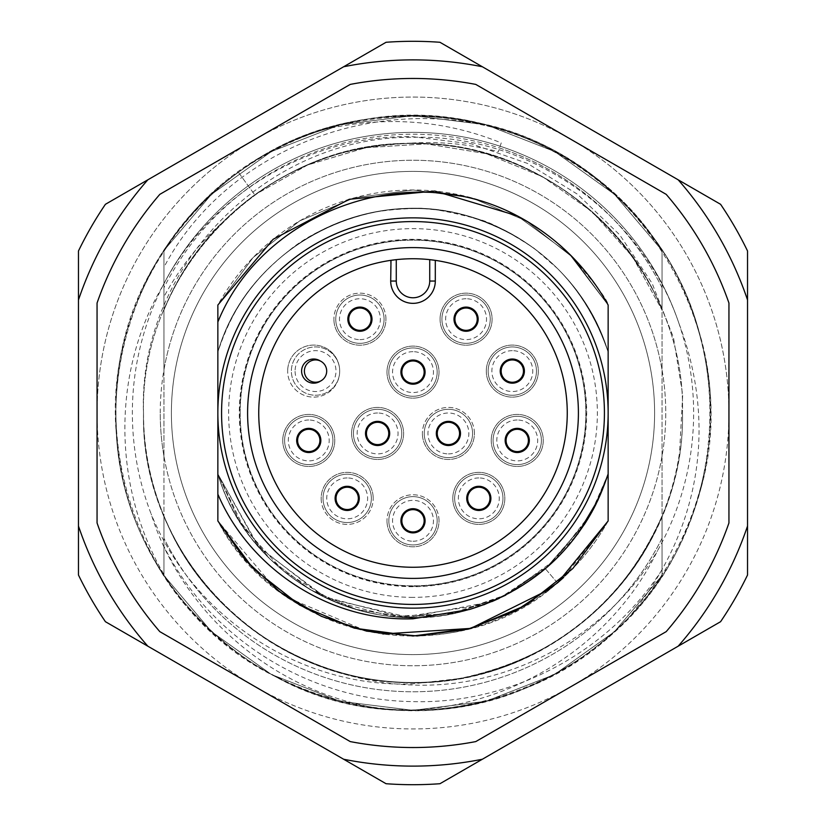 <?xml version="1.0" encoding="UTF-8"?>
<svg xmlns="http://www.w3.org/2000/svg" width="826" height="826" viewBox="0 0 826 826"><rect width="100%" height="100%" fill="white"/><g stroke="black" fill="none" stroke-linecap="round" stroke-linejoin="round"><path stroke-width="0.62" stroke-dasharray="4.13 3.1" d="M678.972 323.482A280.634 280.634 0 0 0 413 132.366A280.634 280.634 0 0 0 151.168 513.999C181.875 612.531 272.694 691.692 379.072 708.419C476.086 717.247 558.995 687.315 627.791 618.633C694.232 540.276 720.747 434.022 678.972 323.482C641.523 212.581 529.652 134.173 413 137.302C267.397 135.598 137.353 267.263 143.517 413.805A269.483 269.483 0 0 0 413 682.482A269.483 269.483 0 0 1 330.493 669.535C220.914 635.989 141.876 526.998 143.517 413C140.399 549.755 256.483 674.749 393.083 681.729C529.239 694.965 662.462 588.442 679.54 452.72A269.483 269.483 0 0 1 413 682.482A269.483 269.483 0 0 0 457.594 678.765L413 683.825C303.782 688.667 193.78 619.201 151.168 513.999M162.743 286.002A280.634 280.634 0 0 1 413 132.366A280.634 280.634 0 0 1 657.496 550.756C611.178 646.211 509.941 708.811 403.904 710.226C306.838 705.053 229.122 663.464 170.755 585.458C111.944 495.259 110.137 374.674 162.743 286.002C210.011 193.79 311.113 134.194 413 136.724L471.708 143.92L527.38 163.383L577.446 194.203L619.686 234.832L652.148 283.401L673.489 337.597L682.71 394.921L679.54 452.72M330.493 669.535C357.162 679.003 384.668 684.165 413 685.022C510.747 688.739 607.595 635.411 657.496 550.756M343.637 66.761A353.115 353.115 0 0 1 482.363 66.761L439.948 42.281A371.7 371.7 0 0 0 386.052 42.281L105.418 204.301A371.7 371.7 0 0 0 78.47 250.98L78.47 299.952A353.115 353.115 0 0 1 147.833 179.81M147.833 646.19A353.115 353.115 0 0 1 78.47 526.048L78.47 575.02A371.7 371.7 0 0 0 105.418 621.699L386.052 783.719A371.7 371.7 0 0 0 439.948 783.719L720.582 621.699A371.7 371.7 0 0 0 747.53 575.02L747.53 250.98A371.7 371.7 0 0 0 720.582 204.301L482.363 66.761M482.363 759.239A353.115 353.115 0 0 1 343.637 759.239M747.53 526.048A353.115 353.115 0 0 1 678.167 646.19M678.167 179.81A353.115 353.115 0 0 1 747.53 299.952M78.47 299.952L78.47 526.048M143.517 413C139.8 268.935 269.028 139.883 412.886 143.517C556.92 139.893 686.065 268.574 682.482 413C686.169 268.997 557.003 139.831 413 143.507C268.997 139.831 139.831 268.997 143.517 413M143.517 413.805C140.327 558.097 269.741 686.241 413.289 682.482C557.24 685.766 685.931 557.509 682.482 413C684.981 540.865 584.106 660.077 457.594 678.765M627.791 618.633C732.177 514.237 737.794 331.484 639.974 220.872C547.049 106.12 365.866 81.464 245.663 167.203C121.835 247.614 78.367 425.214 151.044 553.73C218.085 685.301 390.171 747.096 525.584 688.223C663.412 635.308 742.853 470.624 698.486 329.811C660.273 187.182 504.8 90.953 360.105 120.389C214.275 143.497 102.331 288.057 116.456 435.013C124.179 582.475 256.256 708.914 403.904 710.226M379.072 708.419C517.561 727.004 659.737 633.573 697.629 499.069C750.514 340.601 641.864 154.586 477.872 122.806C357.957 94.247 224.383 150.218 160.636 255.719C68.279 394.921 124.695 602.825 274.738 676.257C420.362 758.113 623.547 686.54 685.725 531.5C736.41 419.133 706.674 277.391 615.102 194.874C495.837 77.902 281.026 94.03 180.584 227.511C98.315 327.333 94.092 481.269 170.755 585.458M654.605 413A241.605 241.605 0 0 0 413 171.395A241.605 241.605 0 0 0 171.395 413A241.605 241.605 0 0 0 411.678 654.605A241.605 241.605 0 0 0 654.605 413A241.605 241.605 0 0 1 413 654.605A241.605 241.605 0 0 1 171.395 413A241.605 241.605 0 0 1 413 171.395A241.605 241.605 0 0 1 654.605 413A241.605 241.605 0 0 0 414.322 171.395A241.605 241.605 0 0 0 171.395 413A241.605 241.605 0 0 1 413 171.395A241.605 241.605 0 0 1 654.605 413A241.605 241.605 0 0 1 413 654.605A241.605 241.605 0 0 1 171.395 413A241.605 241.605 0 0 0 413 654.605A241.605 241.605 0 0 0 654.605 413M728.945 413A315.945 315.945 0 0 0 413 97.055A315.945 315.945 0 0 0 97.055 413A315.945 315.945 0 0 1 570.972 139.387A315.945 315.945 0 0 1 413 728.945A315.945 315.945 0 0 1 97.055 413L97.055 303.049A334.53 334.53 0 0 1 159.81 194.358L350.245 84.407A334.53 334.53 0 0 1 475.755 84.407L666.19 194.358A334.53 334.53 0 0 1 728.945 303.049L728.945 413A315.945 315.945 0 0 1 255.028 686.612A315.945 315.945 0 0 1 97.055 413L97.055 522.951A334.53 334.53 0 0 0 159.81 631.642L350.245 741.593A334.53 334.53 0 0 0 475.755 741.593L666.19 631.642A334.53 334.53 0 0 0 728.945 522.951L728.945 413M517.169 215.803C542.827 230.836 560.152 243.494 569.155 253.799C594.813 283.019 607.812 300.096 608.143 305.031L569.145 253.768L517.128 215.782L569.145 253.768L608.143 305.031L608.143 352.062L608.143 305.031L608.143 352.062L608.143 305.031L569.145 253.768L517.128 215.782L569.145 253.768L608.143 305.031L608.143 352.062L608.143 305.031L572.841 257.475L526.265 220.883L471.708 197.848L413 189.98L354.292 197.848L299.735 220.883L253.159 257.475L217.857 305.031L217.857 413A195.142 195.142 0 0 1 413 217.857A195.142 195.142 0 0 1 608.143 413A195.142 195.142 0 0 1 413 608.143A195.142 195.142 0 0 0 608.143 413A195.142 195.142 0 0 1 413 608.143A195.142 195.142 0 0 1 217.857 413A195.142 195.142 0 0 0 413 608.143A195.142 195.142 0 0 1 217.857 413L217.857 520.969A223.02 223.02 0 0 0 608.143 520.969L608.143 473.938L608.143 520.969L608.143 473.938L608.143 520.969L608.143 473.938L608.143 520.969L563.662 577.436M163.961 456.189A252.756 252.756 0 0 1 163.961 369.811L163.961 287.716A278.775 278.775 0 0 1 662.039 287.716L662.039 369.811A252.756 252.756 0 0 1 662.039 456.189L662.039 369.811A252.756 252.756 0 0 0 163.961 369.811L163.961 456.189A252.756 252.756 0 0 0 662.039 456.189L662.039 538.284A278.775 278.775 0 0 1 163.961 538.284L163.961 546.461C209.505 637.796 308.604 700.593 413 701.604C510.375 704.341 608.112 653.294 662.039 569.806L662.039 575.485A297.36 297.36 0 0 1 163.961 575.485L163.961 456.189M662.039 569.806L662.039 538.284L662.039 575.485L614.492 631.683L554.607 674.481L486.039 701.253L413 710.36L339.961 701.253L271.393 674.481L211.508 631.683L163.961 575.485L211.508 631.683L271.393 674.481L339.961 701.253L413 710.36L486.039 701.253L554.607 674.481L614.492 631.683L662.039 575.485L614.492 631.683L554.607 674.481L486.039 701.253L413 710.36L339.961 701.253L271.393 674.481L211.508 631.683L163.961 575.485L211.508 631.683L271.393 674.481L339.961 701.253L413 710.36L486.039 701.253L554.607 674.481L614.492 631.683L662.039 575.485L614.492 631.683L554.607 674.481L486.039 701.253L413 710.36L339.961 701.253L271.393 674.481L211.508 631.683L163.961 575.485L211.714 631.88L271.496 674.532L340.116 701.284L413.186 710.36L486.039 701.253L554.514 674.532L614.461 631.714L662.039 575.485L614.286 631.88L554.504 674.532L485.884 701.284L412.814 710.36L339.961 701.253L271.486 674.522L211.539 631.714L163.961 575.485L163.961 515.961L163.961 546.461M604.425 413A191.425 191.425 0 0 0 413 221.575A191.425 191.425 0 0 0 221.575 413A191.425 191.425 0 0 0 413 604.425A191.425 191.425 0 0 0 604.425 413M435.178 260.345L435.302 281.046A22.302 22.302 0 0 1 413 303.349A22.302 22.302 0 0 1 390.698 281.046L390.698 260.366A154.256 154.256 0 0 0 258.744 413A154.256 154.256 0 0 0 413 567.255A154.256 154.256 0 0 0 567.255 413A154.256 154.256 0 0 0 435.302 260.366M429.726 259.653A154.256 154.256 0 0 0 396.274 259.653M391.008 260.324L391.679 260.221M371.999 319.177A12.08 12.08 0 0 0 359.919 307.096A12.08 12.08 0 0 0 347.839 319.177A12.08 12.08 0 0 0 359.919 331.257A12.08 12.08 0 0 0 371.999 319.177M425.08 520.793A12.08 12.08 0 0 0 413 508.713A12.08 12.08 0 0 0 400.92 520.793A12.08 12.08 0 0 0 413 532.873A12.08 12.08 0 0 0 425.08 520.793M460.485 433.444A12.08 12.08 0 0 0 448.404 421.363A12.08 12.08 0 0 0 436.324 433.444A12.08 12.08 0 0 0 448.404 445.524A12.08 12.08 0 0 0 460.485 433.444M320.839 440.444A12.08 12.08 0 0 0 308.759 428.364A12.08 12.08 0 0 0 296.679 440.444A12.08 12.08 0 0 0 308.759 452.524A12.08 12.08 0 0 0 320.839 440.444M524.396 371.101A12.08 12.08 0 0 0 512.316 359.021A12.08 12.08 0 0 0 500.236 371.101A12.08 12.08 0 0 0 512.316 383.181A12.08 12.08 0 0 0 524.396 371.101M320.343 361.014A11.151 11.151 0 0 1 315.718 382.231A11.151 11.151 0 0 1 304.391 371.266A11.151 11.151 0 0 1 320.343 361.014A12.08 12.08 0 0 0 301.604 371.101A12.08 12.08 0 0 0 320.498 381.075M389.676 433.444A12.08 12.08 0 0 0 377.596 421.363A12.08 12.08 0 0 0 365.515 433.444A12.08 12.08 0 0 0 377.596 445.524A12.08 12.08 0 0 0 389.676 433.444M490.892 498.377A12.08 12.08 0 0 0 478.812 486.297A12.08 12.08 0 0 0 466.731 498.377A12.08 12.08 0 0 0 478.812 510.458A12.08 12.08 0 0 0 490.892 498.377M425.08 372.113A12.08 12.08 0 0 0 413 360.033A12.08 12.08 0 0 0 400.92 372.113A12.08 12.08 0 0 0 413 384.193A12.08 12.08 0 0 0 425.08 372.113M478.161 319.177A12.08 12.08 0 0 0 466.081 307.096A12.08 12.08 0 0 0 454.001 319.177A12.08 12.08 0 0 0 466.081 331.257A12.08 12.08 0 0 0 478.161 319.177M529.321 440.444A12.08 12.08 0 0 0 517.241 428.364A12.08 12.08 0 0 0 505.161 440.444A12.08 12.08 0 0 0 517.241 452.524A12.08 12.08 0 0 0 529.321 440.444M359.269 498.377A12.08 12.08 0 0 0 347.188 486.297A12.08 12.08 0 0 0 335.108 498.377A12.08 12.08 0 0 0 347.188 510.458A12.08 12.08 0 0 0 359.269 498.377M297.608 440.444A11.151 11.151 0 0 1 308.759 429.293A11.151 11.151 0 0 1 319.91 440.444A11.151 11.151 0 0 1 308.759 451.595A11.151 11.151 0 0 1 297.608 440.444M501.165 371.101A11.151 11.151 0 0 1 512.316 359.95A11.151 11.151 0 0 1 523.467 371.101A11.151 11.151 0 0 1 512.316 382.252A11.151 11.151 0 0 1 501.165 371.101M366.445 433.444A11.151 11.151 0 0 1 377.596 422.292A11.151 11.151 0 0 1 388.747 433.444A11.151 11.151 0 0 1 377.596 444.595A11.151 11.151 0 0 1 366.445 433.444M467.661 498.377A11.151 11.151 0 0 1 478.812 487.226A11.151 11.151 0 0 1 489.963 498.377A11.151 11.151 0 0 1 478.812 509.528A11.151 11.151 0 0 1 467.661 498.377M401.849 372.113A11.151 11.151 0 0 1 413 360.962A11.151 11.151 0 0 1 424.151 372.113A11.151 11.151 0 0 1 413 383.264A11.151 11.151 0 0 1 401.849 372.113M454.93 319.177A11.151 11.151 0 0 1 466.081 308.026A11.151 11.151 0 0 1 477.232 319.177A11.151 11.151 0 0 1 466.081 330.328A11.151 11.151 0 0 1 454.93 319.177M506.09 440.444A11.151 11.151 0 0 1 517.241 429.293A11.151 11.151 0 0 1 528.392 440.444A11.151 11.151 0 0 1 517.241 451.595A11.151 11.151 0 0 1 506.09 440.444M336.037 498.377A11.151 11.151 0 0 1 347.188 487.226A11.151 11.151 0 0 1 358.339 498.377A11.151 11.151 0 0 1 347.188 509.528A11.151 11.151 0 0 1 336.037 498.377M371.07 319.177A11.151 11.151 0 0 1 359.919 330.328A11.151 11.151 0 0 1 348.768 319.177A11.151 11.151 0 0 1 359.919 308.026A11.151 11.151 0 0 1 371.07 319.177M459.555 433.444A11.151 11.151 0 0 1 448.404 444.595A11.151 11.151 0 0 1 437.253 433.444A11.151 11.151 0 0 1 448.404 422.292A11.151 11.151 0 0 1 459.555 433.444M424.151 520.793A11.151 11.151 0 0 1 413 531.944A11.151 11.151 0 0 1 401.849 520.793A11.151 11.151 0 0 1 413 509.642A11.151 11.151 0 0 1 424.151 520.793M501.227 142.908L498.346 151.736L501.227 142.908C443.923 119.636 383.884 115.392 321.108 130.198C255.017 152.387 202.628 192.489 163.961 250.515L163.961 310.039L163.961 250.515C184.012 219.912 208.833 193.831 238.404 172.293C208.833 193.831 184.012 219.912 163.961 250.515L163.961 310.039C183.609 263.267 213.882 224.868 254.769 194.864L307.623 164.983L365.825 147.699L426.412 143.858L486.328 153.708L542.517 176.702L592.139 211.693L632.654 256.907L662.039 310.039L662.039 250.515L662.039 310.039L662.039 250.515L614.492 194.316L554.607 151.519L486.039 124.747L413 115.64L339.961 124.747L271.393 151.519L211.508 194.316L163.961 250.515L211.508 194.316L271.393 151.519L339.961 124.747L413 115.64L486.039 124.747L554.607 151.519L614.492 194.316L662.039 250.515L662.039 310.039L662.039 250.515L614.472 194.337L554.618 151.519L486.039 124.788L413 115.64L339.961 124.747L271.403 151.53L211.497 194.306L163.961 250.515L163.961 310.039L163.961 250.515L211.508 194.316L271.393 151.519L339.961 124.747L413 115.64L486.039 124.747L554.607 151.519L614.492 194.316L662.039 250.515A297.36 297.36 0 0 0 321.108 130.198M499.565 148.009A278.775 278.775 0 0 1 662.039 287.716L662.039 538.284A278.775 278.775 0 0 1 163.961 538.284L163.961 296.802C179.066 268.729 198.426 244.083 222.039 222.855C242.214 202.597 265.032 185.964 290.494 172.964C322.099 155.969 359.919 146.202 403.955 143.672C435.901 140.833 467.361 143.517 498.346 151.736M561.68 155.474A297.36 297.36 0 0 1 662.039 250.515L614.492 194.316L554.607 151.519L486.039 124.747L413 115.64L339.961 124.747L271.393 151.519L211.508 194.316L163.961 250.515L163.961 310.039C201.885 215.4 297.536 147.906 399.392 143.858C510.489 136.724 620.915 206.583 662.039 310.039L662.039 250.515C576.042 110.436 368.747 72.161 238.404 172.293C368.747 72.161 576.042 110.436 662.039 250.515L662.039 310.039C617.445 196.671 489.364 125.315 369.49 147.049C278.909 161.122 198.292 225.044 163.961 310.039L163.961 267.242C235.255 131.334 424.801 75.527 561.68 155.474C602.577 179.263 636.03 210.95 662.039 250.515L662.039 310.039C622.515 211.012 519.616 142.206 413 143.517C306.405 142.217 203.454 210.991 163.961 310.039C183.609 263.257 213.872 224.868 254.769 194.864L307.623 164.973L365.825 147.678L426.423 143.879L486.338 153.688L542.517 176.712L592.149 211.683L632.654 256.917L662.039 310.039C622.515 211.043 519.626 142.165 413 143.528C306.394 142.175 203.454 211.022 163.961 310.039L163.961 250.515L163.961 310.039C202.411 213.955 300.488 145.965 403.955 143.672M163.961 287.716L163.961 267.242M662.039 515.961C624.012 601.359 559.532 654.925 468.61 676.68C345.66 705.043 209.959 633.439 163.961 515.961L163.961 575.485L163.961 515.961C200.078 605.726 287.975 671.528 384.266 680.944C499.998 695.172 619.159 624.394 662.039 515.961L662.039 575.485L662.039 515.961C622.536 614.967 519.616 683.835 413 682.472C306.384 683.835 203.475 614.967 163.961 515.961C203.454 614.998 306.405 683.804 413 682.482C519.626 683.814 622.505 614.967 662.039 515.961L662.039 575.485L662.039 515.961C624.115 610.6 528.454 678.094 426.588 682.142C315.501 689.276 205.075 619.417 163.961 515.961C209.195 631.198 340.715 702.689 462.023 677.991C556.063 657.754 622.732 603.744 662.039 515.961L662.039 575.485L662.039 515.961C622.536 614.978 519.616 683.825 413 682.472C306.394 683.825 203.454 614.988 163.961 515.961C203.485 614.988 306.394 683.783 413 682.482C519.616 683.783 622.515 614.978 662.039 515.961M163.961 296.802L163.961 310.039C206.541 202.463 324.174 131.819 439.143 144.787C536.404 153.326 625.612 219.448 662.039 310.039C622.546 211.002 519.595 142.196 413 143.517C306.374 142.186 203.485 211.033 163.961 310.039C177.642 277.195 197.001 248.13 222.039 222.855M217.857 413A195.142 195.142 0 0 1 413 217.857A195.142 195.142 0 0 1 608.143 413A195.142 195.142 0 0 0 413 217.857A195.142 195.142 0 0 0 217.857 413M217.857 486.927L217.857 473.938L217.878 494.247L217.857 473.938L257.712 545.945L322.749 596.351L402.324 617.094L483.695 604.808M505.749 595.154L545.129 568.866L577.508 534.319M598.158 499.627L608.143 473.938L608.143 520.969L572.852 568.495L526.245 605.097L471.718 628.173L412.99 635.979L354.282 628.194L299.745 605.086L253.117 568.546L217.857 520.969L217.857 473.938L243.567 527.36L283.504 571.096L334.313 601.638L391.7 616.268L450.934 613.821L506.937 594.544L555.051 559.914L591.271 513.039M274.893 588.112L217.857 520.969L217.857 473.938L217.857 520.969L253.159 568.525L299.735 605.117L354.292 628.152L413 636.02L471.708 628.152L526.265 605.117L572.841 568.525L608.143 520.969L608.143 352.062C584.994 274.552 511.852 215.576 431.193 209.381C338.133 199.376 244.145 262.234 217.857 352.062C241.595 272.322 318.32 212.489 401.446 208.895C492.451 202.194 582.413 264.516 608.143 352.062C585.84 277.743 517.737 220.129 440.743 210.454C344.917 195.411 244.95 258.93 217.857 352.062C242.596 268.44 325.795 207.254 413 208.565C500.205 207.254 583.404 268.44 608.143 352.062C583.404 268.44 500.205 207.243 413 208.565C325.795 207.254 242.596 268.44 217.857 352.062C242.596 268.44 325.795 207.254 413 208.565C500.205 207.254 583.404 268.44 608.143 352.062C583.445 268.44 500.205 207.233 413 208.586C325.805 207.233 242.648 268.45 217.857 352.062C233.428 305.197 255.699 276.689 291.898 248.306C306.312 237.031 325.444 227.181 349.274 218.766C365.949 212.685 387.188 209.288 413 208.575C423.593 206.975 444.832 210.372 476.726 218.766C488.486 221.172 507.618 231.022 534.112 248.306L558.593 269.493C571.014 283.101 577.952 291.361 579.408 294.273C592.531 312.837 602.113 332.104 608.143 352.062C583.59 281.356 535.372 235.637 463.469 214.894C362.046 186.604 246.922 250.846 217.857 352.062L217.857 305.031L217.857 352.062L217.857 305.031L217.857 352.062L217.857 305.031L253.159 257.475L299.735 220.883L354.292 197.848L413 189.98L471.708 197.848L526.265 220.883L572.841 257.475L608.143 305.031L608.143 352.062C584.447 283.359 537.943 238.094 468.61 216.278C366.145 184.683 247.356 248.946 217.857 352.062L217.857 305.031L253.159 257.475L299.735 220.883L354.292 197.848L413 189.98L471.708 197.848L526.265 220.883L572.841 257.475L608.143 305.031L608.143 352.062C585.283 285.342 540.483 240.583 473.732 217.796C370.306 182.814 247.8 247.036 217.857 352.062L217.857 305.031L253.159 257.475L299.735 220.883L354.292 197.848L413 189.98L471.708 197.848L526.265 220.883L572.841 257.475L608.143 305.031L608.143 352.062C583.445 268.429 500.205 207.233 413 208.586C325.805 207.223 242.637 268.44 217.857 352.062L217.857 338.123M595.928 504.221L608.143 473.938L608.143 520.969C594.968 544.664 578.076 565.314 557.447 582.919L549.693 589.217M608.143 520.969L572.841 568.525L526.265 605.117L471.708 628.152L413 636.02L354.292 628.152L299.735 605.117L253.159 568.525L217.857 520.969L217.857 473.938L217.857 520.969L253.159 568.525L299.735 605.117L354.292 628.152L413 636.02L471.708 628.152L526.265 605.117L572.841 568.525L608.143 520.969L572.841 568.525L526.265 605.117L471.708 628.152L413 636.02L354.292 628.152L299.735 605.117L253.159 568.525L217.857 520.969L217.857 473.938L238.662 519.709L269.957 559.057L309.936 589.558L356.151 609.371L405.803 617.28L455.89 612.882L503.385 596.372L545.408 568.763L557.447 582.919C456.912 674.336 279.632 641.998 217.857 520.969L217.878 494.237M469.612 609.443C366.992 641.833 247.377 577.395 217.857 473.938L259.137 547.597L326.704 598.272L408.922 617.301L491.873 601.596M499.296 598.303L549.032 565.49L587.286 519.853M594.008 507.969L608.143 473.938L590.714 513.989M593.739 508.465L608.143 473.938C583.404 557.571 500.205 618.757 413 617.435C325.795 618.746 242.596 557.56 217.857 473.938C242.617 557.56 325.816 618.643 413 617.445C500.205 618.674 583.332 557.55 608.143 473.938C583.445 557.571 500.205 618.808 413 617.414C325.805 618.808 242.607 557.56 217.857 473.938L238.642 519.719L269.968 559.057L309.936 589.558L356.151 609.371L405.803 617.301L455.89 612.882L503.385 596.372L545.408 568.763L584.199 524.727M557.447 582.919L545.408 568.763L585.479 522.744M217.857 503.953L217.857 473.938C242.596 557.56 325.795 618.746 413 617.435C500.205 618.746 583.404 557.56 608.143 473.938C583.404 557.571 500.205 618.746 413 617.435C325.795 618.757 242.596 557.571 217.857 473.938C241.894 554.824 320.509 615.081 404.874 617.27C494.784 622.319 582.712 560.317 608.143 473.938C586.15 547.122 519.791 604.219 444.14 615.05C347.385 631.962 245.239 568.257 217.857 473.938C242.72 558.066 326.776 619.407 414.476 617.425C501.175 618.085 583.528 557.065 608.143 473.938M608.143 305.031L572.841 257.475L526.265 220.883L471.708 197.848L413 189.98L354.292 197.848L299.735 220.883L253.159 257.475L217.857 305.031A223.02 223.02 0 0 1 608.143 305.031L569.145 253.768L517.128 215.782L569.145 253.768L608.143 305.031M217.857 483.788L217.857 494.206M217.857 322.006L217.857 352.062M382.861 633.976L366.63 631.147L382.861 633.976L366.63 631.147L288.419 597.972M608.143 352.062L608.143 316.554M359.919 295.016A24.16 24.16 0 0 1 384.08 319.177A24.16 24.16 0 0 1 359.919 343.337A24.16 24.16 0 0 1 335.759 319.177A24.16 24.16 0 0 1 359.919 295.016A24.16 24.16 0 0 0 335.759 319.177A24.16 24.16 0 0 0 359.919 343.337A24.16 24.16 0 0 0 384.08 319.177A24.16 24.16 0 0 0 359.919 295.016A24.16 24.16 0 0 0 335.759 319.177A24.16 24.16 0 0 0 359.919 343.337A24.16 24.16 0 0 0 384.08 319.177A24.16 24.16 0 0 0 359.919 295.016M315.542 346.92A24.16 24.16 0 0 1 339.703 371.08A24.16 24.16 0 0 1 315.542 395.241A24.16 24.16 0 0 1 291.382 371.08A24.16 24.16 0 0 1 315.542 346.92A24.16 24.16 0 0 1 339.703 371.08A24.16 24.16 0 0 1 315.542 395.241A24.16 24.16 0 0 1 291.382 371.08A24.16 24.16 0 0 1 315.542 346.92M413 496.632A24.16 24.16 0 0 1 437.16 520.793A24.16 24.16 0 0 1 413 544.953A24.16 24.16 0 0 1 388.839 520.793A24.16 24.16 0 0 1 413 496.632A24.16 24.16 0 0 1 437.16 520.793A24.16 24.16 0 0 1 413 544.953A24.16 24.16 0 0 1 388.839 520.793A24.16 24.16 0 0 1 413 496.632A24.16 24.16 0 0 0 388.839 520.793A24.16 24.16 0 0 0 413 544.953A24.16 24.16 0 0 0 437.16 520.793A24.16 24.16 0 0 0 413 496.632M478.812 474.217A24.16 24.16 0 0 1 502.972 498.377A24.16 24.16 0 0 1 478.812 522.538A24.16 24.16 0 0 1 454.651 498.377A24.16 24.16 0 0 1 478.812 474.217A24.16 24.16 0 0 1 502.972 498.377A24.16 24.16 0 0 1 478.812 522.538A24.16 24.16 0 0 1 454.651 498.377A24.16 24.16 0 0 1 478.812 474.217A24.16 24.16 0 0 0 454.651 498.377A24.16 24.16 0 0 0 478.812 522.538A24.16 24.16 0 0 0 502.972 498.377A24.16 24.16 0 0 0 478.812 474.217M448.404 409.283A24.16 24.16 0 0 1 472.565 433.444A24.16 24.16 0 0 1 448.404 457.604A24.16 24.16 0 0 1 424.244 433.444A24.16 24.16 0 0 1 448.404 409.283A24.16 24.16 0 0 1 472.565 433.444A24.16 24.16 0 0 1 448.404 457.604A24.16 24.16 0 0 1 424.244 433.444A24.16 24.16 0 0 1 448.404 409.283A24.16 24.16 0 0 0 424.244 433.444A24.16 24.16 0 0 0 448.404 457.604A24.16 24.16 0 0 0 472.565 433.444A24.16 24.16 0 0 0 448.404 409.283M466.081 295.016A24.16 24.16 0 0 1 490.241 319.177A24.16 24.16 0 0 1 466.081 343.337A24.16 24.16 0 0 1 441.92 319.177A24.16 24.16 0 0 1 466.081 295.016A24.16 24.16 0 0 1 490.241 319.177A24.16 24.16 0 0 1 466.081 343.337A24.16 24.16 0 0 1 441.92 319.177A24.16 24.16 0 0 1 466.081 295.016A24.16 24.16 0 0 0 441.92 319.177A24.16 24.16 0 0 0 466.081 343.337A24.16 24.16 0 0 0 490.241 319.177A24.16 24.16 0 0 0 466.081 295.016M413 347.952A24.16 24.16 0 0 1 437.16 372.113A24.16 24.16 0 0 1 413 396.274A24.16 24.16 0 0 1 388.839 372.113A24.16 24.16 0 0 1 413 347.952A24.16 24.16 0 0 1 437.16 372.113A24.16 24.16 0 0 1 413 396.274A24.16 24.16 0 0 1 388.839 372.113A24.16 24.16 0 0 1 413 347.952A24.16 24.16 0 0 0 388.839 372.113A24.16 24.16 0 0 0 413 396.274A24.16 24.16 0 0 0 437.16 372.113A24.16 24.16 0 0 0 413 347.952M517.241 416.283A24.16 24.16 0 0 1 541.402 440.444A24.16 24.16 0 0 1 517.241 464.604A24.16 24.16 0 0 1 493.081 440.444A24.16 24.16 0 0 1 517.241 416.283A24.16 24.16 0 0 1 541.402 440.444A24.16 24.16 0 0 1 517.241 464.604A24.16 24.16 0 0 1 493.081 440.444A24.16 24.16 0 0 1 517.241 416.283A24.16 24.16 0 0 0 493.081 440.444A24.16 24.16 0 0 0 517.241 464.604A24.16 24.16 0 0 0 541.402 440.444A24.16 24.16 0 0 0 517.241 416.283M347.188 474.217A24.16 24.16 0 0 1 371.349 498.377A24.16 24.16 0 0 1 347.188 522.538A24.16 24.16 0 0 1 323.028 498.377A24.16 24.16 0 0 1 347.188 474.217A24.16 24.16 0 0 1 371.349 498.377A24.16 24.16 0 0 1 347.188 522.538A24.16 24.16 0 0 1 323.028 498.377A24.16 24.16 0 0 1 347.188 474.217A24.16 24.16 0 0 0 323.028 498.377A24.16 24.16 0 0 0 347.188 522.538A24.16 24.16 0 0 0 371.349 498.377A24.16 24.16 0 0 0 347.188 474.217M377.596 409.283A24.16 24.16 0 0 1 401.756 433.444A24.16 24.16 0 0 1 377.596 457.604A24.16 24.16 0 0 1 353.435 433.444A24.16 24.16 0 0 1 377.596 409.283A24.16 24.16 0 0 1 401.756 433.444A24.16 24.16 0 0 1 377.596 457.604A24.16 24.16 0 0 1 353.435 433.444A24.16 24.16 0 0 1 377.596 409.283A24.16 24.16 0 0 0 353.435 433.444A24.16 24.16 0 0 0 377.596 457.604A24.16 24.16 0 0 0 401.756 433.444A24.16 24.16 0 0 0 377.596 409.283M308.759 416.283A24.16 24.16 0 0 1 332.919 440.444A24.16 24.16 0 0 1 308.759 464.604A24.16 24.16 0 0 1 284.598 440.444A24.16 24.16 0 0 1 308.759 416.283A24.16 24.16 0 0 1 332.919 440.444A24.16 24.16 0 0 1 308.759 464.604A24.16 24.16 0 0 1 284.598 440.444A24.16 24.16 0 0 1 308.759 416.283A24.16 24.16 0 0 0 284.598 440.444A24.16 24.16 0 0 0 308.759 464.604A24.16 24.16 0 0 0 332.919 440.444A24.16 24.16 0 0 0 308.759 416.283M512.316 346.941A24.16 24.16 0 0 1 536.477 371.101A24.16 24.16 0 0 1 512.316 395.262A24.16 24.16 0 0 1 488.156 371.101A24.16 24.16 0 0 1 512.316 346.941A24.16 24.16 0 0 1 536.477 371.101A24.16 24.16 0 0 1 512.316 395.262A24.16 24.16 0 0 1 488.156 371.101A24.16 24.16 0 0 1 512.316 346.941A24.16 24.16 0 0 0 488.156 371.101A24.16 24.16 0 0 0 512.316 395.262A24.16 24.16 0 0 0 536.477 371.101A24.16 24.16 0 0 0 512.316 346.941M321.169 498.377A26.019 26.019 0 0 0 347.188 524.396A26.019 26.019 0 0 0 373.207 498.377A26.019 26.019 0 0 1 347.188 524.396A26.019 26.019 0 0 1 321.169 498.377A26.019 26.019 0 0 1 347.188 472.358A26.019 26.019 0 0 1 373.207 498.377A26.019 26.019 0 0 0 347.188 472.358A26.019 26.019 0 0 0 321.169 498.377M347.188 477.934A20.444 20.444 0 0 0 326.745 498.377A20.444 20.444 0 0 0 347.188 518.821A20.444 20.444 0 0 0 367.632 498.377A20.444 20.444 0 0 0 347.188 477.934M413 597.363A184.363 184.363 0 0 1 228.637 413A184.363 184.363 0 0 1 413 228.637A184.363 184.363 0 0 1 597.363 413A184.363 184.363 0 0 1 413 597.363M413 586.223A173.223 173.223 0 0 1 239.777 413A173.223 173.223 0 0 1 413 239.777A173.223 173.223 0 0 1 586.223 413A173.223 173.223 0 0 1 413 586.223M413 586.687A173.687 173.687 0 0 1 239.313 413A173.687 173.687 0 0 1 413 239.313A173.687 173.687 0 0 1 586.687 413A173.687 173.687 0 0 1 413 586.687M240.159 413A172.84 172.84 0 0 1 413 240.159A172.84 172.84 0 0 1 585.84 413A172.84 172.84 0 0 1 413 585.84A172.84 172.84 0 0 1 240.159 413A172.84 172.84 0 0 1 413 240.159A172.84 172.84 0 0 1 585.84 413A172.84 172.84 0 0 1 413 585.84A172.84 172.84 0 0 1 240.159 413M439.019 520.793A26.019 26.019 0 0 0 413 494.774A26.019 26.019 0 0 0 386.981 520.793A26.019 26.019 0 0 1 413 494.774A26.019 26.019 0 0 1 439.019 520.793A26.019 26.019 0 0 1 413 546.812A26.019 26.019 0 0 1 386.981 520.793A26.019 26.019 0 0 0 413 546.812A26.019 26.019 0 0 0 439.019 520.793M413 541.236A20.444 20.444 0 0 0 433.444 520.793A20.444 20.444 0 0 0 413 500.35A20.444 20.444 0 0 0 392.556 520.793A20.444 20.444 0 0 0 413 541.236M474.423 433.444A26.019 26.019 0 0 0 448.404 407.425A26.019 26.019 0 0 0 422.385 433.444A26.019 26.019 0 0 1 448.404 407.425A26.019 26.019 0 0 1 474.423 433.444A26.019 26.019 0 0 1 448.404 459.462A26.019 26.019 0 0 1 422.385 433.444A26.019 26.019 0 0 0 448.404 459.462A26.019 26.019 0 0 0 474.423 433.444M448.404 453.887A20.444 20.444 0 0 0 468.848 433.444A20.444 20.444 0 0 0 448.404 413A20.444 20.444 0 0 0 427.961 433.444A20.444 20.444 0 0 0 448.404 453.887M385.938 319.177A26.019 26.019 0 0 0 359.919 293.158A26.019 26.019 0 0 0 333.9 319.177A26.019 26.019 0 0 1 359.919 293.158A26.019 26.019 0 0 1 385.938 319.177A26.019 26.019 0 0 1 359.919 345.196A26.019 26.019 0 0 1 333.9 319.177A26.019 26.019 0 0 0 359.919 345.196A26.019 26.019 0 0 0 385.938 319.177M359.919 339.62A20.444 20.444 0 0 0 380.363 319.177A20.444 20.444 0 0 0 359.919 298.733A20.444 20.444 0 0 0 339.476 319.177A20.444 20.444 0 0 0 359.919 339.62M517.241 420A20.444 20.444 0 0 0 496.798 440.444A20.444 20.444 0 0 0 517.241 460.887A20.444 20.444 0 0 0 537.685 440.444A20.444 20.444 0 0 0 517.241 420M491.222 440.444A26.019 26.019 0 0 0 517.241 466.463A26.019 26.019 0 0 0 543.26 440.444A26.019 26.019 0 0 0 517.241 414.425A26.019 26.019 0 0 0 491.222 440.444A26.019 26.019 0 0 1 517.241 414.425A26.019 26.019 0 0 1 543.26 440.444A26.019 26.019 0 0 1 517.241 466.463A26.019 26.019 0 0 1 491.222 440.444M466.081 298.733A20.444 20.444 0 0 0 445.637 319.177A20.444 20.444 0 0 0 466.081 339.62A20.444 20.444 0 0 0 486.524 319.177A20.444 20.444 0 0 0 466.081 298.733M440.062 319.177A26.019 26.019 0 0 0 466.081 345.196A26.019 26.019 0 0 0 492.1 319.177A26.019 26.019 0 0 0 466.081 293.158A26.019 26.019 0 0 0 440.062 319.177A26.019 26.019 0 0 1 466.081 293.158A26.019 26.019 0 0 1 492.1 319.177A26.019 26.019 0 0 1 466.081 345.196A26.019 26.019 0 0 1 440.062 319.177M413 351.67A20.444 20.444 0 0 0 392.556 372.113A20.444 20.444 0 0 0 413 392.556A20.444 20.444 0 0 0 433.444 372.113A20.444 20.444 0 0 0 413 351.67M386.981 372.113A26.019 26.019 0 0 0 413 398.132A26.019 26.019 0 0 0 439.019 372.113A26.019 26.019 0 0 0 413 346.094A26.019 26.019 0 0 0 386.981 372.113A26.019 26.019 0 0 1 413 346.094A26.019 26.019 0 0 1 439.019 372.113A26.019 26.019 0 0 1 413 398.132A26.019 26.019 0 0 1 386.981 372.113M478.812 477.934A20.444 20.444 0 0 0 458.368 498.377A20.444 20.444 0 0 0 478.812 518.821A20.444 20.444 0 0 0 499.255 498.377A20.444 20.444 0 0 0 478.812 477.934M452.793 498.377A26.019 26.019 0 0 0 478.812 524.396A26.019 26.019 0 0 0 504.831 498.377A26.019 26.019 0 0 0 478.812 472.358A26.019 26.019 0 0 0 452.793 498.377A26.019 26.019 0 0 1 478.812 472.358A26.019 26.019 0 0 1 504.831 498.377A26.019 26.019 0 0 1 478.812 524.396A26.019 26.019 0 0 1 452.793 498.377M377.596 413A20.444 20.444 0 0 0 357.152 433.444A20.444 20.444 0 0 0 377.596 453.887A20.444 20.444 0 0 0 398.039 433.444A20.444 20.444 0 0 0 377.596 413M351.577 433.444A26.019 26.019 0 0 0 377.596 459.462A26.019 26.019 0 0 0 403.615 433.444A26.019 26.019 0 0 0 377.596 407.425A26.019 26.019 0 0 0 351.577 433.444A26.019 26.019 0 0 1 377.596 407.425A26.019 26.019 0 0 1 403.615 433.444A26.019 26.019 0 0 1 377.596 459.462A26.019 26.019 0 0 1 351.577 433.444M295.099 371.411A20.444 20.444 0 0 0 315.873 391.524A20.444 20.444 0 0 0 335.986 370.76A20.444 20.444 0 0 0 315.212 350.647A20.444 20.444 0 0 0 295.099 371.411M339.703 371.101A26.019 26.019 0 0 1 313.684 397.12A26.019 26.019 0 0 1 287.665 371.101A26.019 26.019 0 0 0 313.684 397.12A26.019 26.019 0 0 0 339.703 371.101A26.019 26.019 0 0 0 313.684 345.082A26.019 26.019 0 0 0 287.665 371.101A26.019 26.019 0 0 1 313.488 345.082A26.019 26.019 0 0 1 339.703 370.698A24.16 24.16 0 0 0 315.15 346.93A24.16 24.16 0 0 0 291.382 371.473A24.16 24.16 0 0 0 315.728 395.241A24.16 24.16 0 0 0 339.703 371.101L339.703 370.698M512.316 350.658A20.444 20.444 0 0 0 491.873 371.101A20.444 20.444 0 0 0 512.316 391.545A20.444 20.444 0 0 0 532.76 371.101A20.444 20.444 0 0 0 512.316 350.658M486.297 371.101A26.019 26.019 0 0 0 512.316 397.12A26.019 26.019 0 0 0 538.335 371.101A26.019 26.019 0 0 0 512.316 345.082A26.019 26.019 0 0 0 486.297 371.101A26.019 26.019 0 0 1 512.316 345.082A26.019 26.019 0 0 1 538.335 371.101A26.019 26.019 0 0 1 512.316 397.12A26.019 26.019 0 0 1 486.297 371.101M308.759 420A20.444 20.444 0 0 0 288.315 440.444A20.444 20.444 0 0 0 308.759 460.887A20.444 20.444 0 0 0 329.202 440.444A20.444 20.444 0 0 0 308.759 420M282.74 440.444A26.019 26.019 0 0 0 308.759 466.463A26.019 26.019 0 0 0 334.778 440.444A26.019 26.019 0 0 0 308.759 414.425A26.019 26.019 0 0 0 282.74 440.444A26.019 26.019 0 0 1 308.759 414.425A26.019 26.019 0 0 1 334.778 440.444A26.019 26.019 0 0 1 308.759 466.463A26.019 26.019 0 0 1 282.74 440.444M238.404 172.293L254.769 194.864L238.404 172.293M160.244 413A252.756 252.756 0 0 1 413 160.244A252.756 252.756 0 0 1 665.756 413A252.756 252.756 0 0 1 413 665.756A252.756 252.756 0 0 1 160.244 413"/><path stroke-width="1.24" d="M413 766.115A353.115 353.115 0 0 0 482.363 759.239L439.948 783.719A371.7 371.7 0 0 1 386.052 783.719L343.637 759.239A353.115 353.115 0 0 0 413 766.115M343.637 66.761L386.052 42.281A371.7 371.7 0 0 1 439.948 42.281L482.363 66.761A353.115 353.115 0 0 0 343.637 66.761L105.418 204.301A371.7 371.7 0 0 0 78.47 250.98L78.47 575.02A371.7 371.7 0 0 0 105.418 621.699L343.637 759.239M482.363 66.761L720.582 204.301A371.7 371.7 0 0 1 747.53 250.98L747.53 575.02A371.7 371.7 0 0 1 720.582 621.699L482.363 759.239M747.53 526.048A353.115 353.115 0 0 1 678.167 646.19M678.167 179.81A353.115 353.115 0 0 1 747.53 299.952M147.833 646.19A353.115 353.115 0 0 1 78.47 526.048M78.47 299.952A353.115 353.115 0 0 1 147.833 179.81M413 618.788L469.612 609.443C538.469 587.462 584.643 542.29 608.143 473.938L608.143 413A195.142 195.142 0 0 0 413 217.857A195.142 195.142 0 0 0 217.857 413L217.857 322.006C262.482 211.797 408.23 157.642 517.169 215.803A223.02 223.02 0 0 1 608.143 305.031L608.143 413A195.142 195.142 0 0 1 413 608.143A195.142 195.142 0 0 1 217.857 413L217.857 494.206C250.774 570.993 331.845 621.689 413 618.788M578.407 413A165.406 165.406 0 0 1 413 578.407A165.406 165.406 0 0 1 247.594 413A165.406 165.406 0 0 1 413 247.594A165.406 165.406 0 0 1 578.407 413M567.255 413A154.256 154.256 0 0 1 413 567.255A154.256 154.256 0 0 1 258.744 413A154.256 154.256 0 0 1 413 258.744A154.256 154.256 0 0 1 567.255 413M604.425 413A191.425 191.425 0 0 0 413 221.575A191.425 191.425 0 0 0 221.575 413A191.425 191.425 0 0 0 413 604.425A191.425 191.425 0 0 0 604.425 413M391.008 260.324L390.698 281.046A22.302 22.302 0 0 0 413 303.349A22.302 22.302 0 0 0 435.302 281.046L435.302 260.366L429.726 259.653L429.726 281.046L435.302 281.046M390.698 260.366L396.274 259.653L396.274 281.046L390.698 281.046M371.999 319.177A12.08 12.08 0 0 0 359.919 307.096A12.08 12.08 0 0 0 347.839 319.177A12.08 12.08 0 0 0 359.919 331.257A12.08 12.08 0 0 0 371.999 319.177M425.08 520.793A12.08 12.08 0 0 0 413 508.713A12.08 12.08 0 0 0 400.92 520.793A12.08 12.08 0 0 0 413 532.873A12.08 12.08 0 0 0 425.08 520.793M460.485 433.444A12.08 12.08 0 0 0 448.404 421.363A12.08 12.08 0 0 0 436.324 433.444A12.08 12.08 0 0 0 448.404 445.524A12.08 12.08 0 0 0 460.485 433.444M320.839 440.444A12.08 12.08 0 0 0 308.759 428.364A12.08 12.08 0 0 0 296.679 440.444A12.08 12.08 0 0 0 308.759 452.524A12.08 12.08 0 0 0 320.839 440.444M524.396 371.101A12.08 12.08 0 0 0 512.316 359.021A12.08 12.08 0 0 0 500.236 371.101A12.08 12.08 0 0 0 512.316 383.181A12.08 12.08 0 0 0 524.396 371.101M365.515 433.444A12.08 12.08 0 0 0 377.596 445.524A12.08 12.08 0 0 0 389.676 433.444A12.08 12.08 0 0 0 377.596 421.363A12.08 12.08 0 0 0 365.515 433.444M400.92 372.113A12.08 12.08 0 0 0 413 384.193A12.08 12.08 0 0 0 425.08 372.113A12.08 12.08 0 0 0 413 360.033A12.08 12.08 0 0 0 400.92 372.113M454.001 319.177A12.08 12.08 0 0 0 466.081 331.257A12.08 12.08 0 0 0 478.161 319.177A12.08 12.08 0 0 0 466.081 307.096A12.08 12.08 0 0 0 454.001 319.177M505.161 440.444A12.08 12.08 0 0 0 517.241 452.524A12.08 12.08 0 0 0 529.321 440.444A12.08 12.08 0 0 0 517.241 428.364A12.08 12.08 0 0 0 505.161 440.444M466.731 498.377A12.08 12.08 0 0 0 478.812 510.458A12.08 12.08 0 0 0 490.892 498.377A12.08 12.08 0 0 0 478.812 486.297A12.08 12.08 0 0 0 466.731 498.377M335.108 498.377A12.08 12.08 0 0 0 347.188 510.458A12.08 12.08 0 0 0 359.269 498.377A12.08 12.08 0 0 0 347.188 486.297A12.08 12.08 0 0 0 335.108 498.377M320.343 361.014A12.08 12.08 0 0 0 301.604 371.101A12.08 12.08 0 0 0 320.498 381.075M308.759 429.293A11.151 11.151 0 0 1 319.91 440.444A11.151 11.151 0 0 1 308.759 451.595A11.151 11.151 0 0 1 297.608 440.444A11.151 11.151 0 0 1 308.759 429.293M512.316 359.95A11.151 11.151 0 0 1 523.467 371.101A11.151 11.151 0 0 1 512.316 382.252A11.151 11.151 0 0 1 501.165 371.101A11.151 11.151 0 0 1 512.316 359.95M304.391 371.266A11.151 11.151 0 0 1 315.367 359.93A11.151 11.151 0 0 1 326.693 370.905A11.151 11.151 0 0 1 315.718 382.231A11.151 11.151 0 0 1 304.391 371.266M377.596 422.292A11.151 11.151 0 0 1 388.747 433.444A11.151 11.151 0 0 1 377.596 444.595A11.151 11.151 0 0 1 366.445 433.444A11.151 11.151 0 0 1 377.596 422.292M478.812 487.226A11.151 11.151 0 0 1 489.963 498.377A11.151 11.151 0 0 1 478.812 509.528A11.151 11.151 0 0 1 467.661 498.377A11.151 11.151 0 0 1 478.812 487.226M413 360.962A11.151 11.151 0 0 1 424.151 372.113A11.151 11.151 0 0 1 413 383.264A11.151 11.151 0 0 1 401.849 372.113A11.151 11.151 0 0 1 413 360.962M466.081 308.026A11.151 11.151 0 0 1 477.232 319.177A11.151 11.151 0 0 1 466.081 330.328A11.151 11.151 0 0 1 454.93 319.177A11.151 11.151 0 0 1 466.081 308.026M517.241 429.293A11.151 11.151 0 0 1 528.392 440.444A11.151 11.151 0 0 1 517.241 451.595A11.151 11.151 0 0 1 506.09 440.444A11.151 11.151 0 0 1 517.241 429.293M347.188 487.226A11.151 11.151 0 0 1 358.339 498.377A11.151 11.151 0 0 1 347.188 509.528A11.151 11.151 0 0 1 336.037 498.377A11.151 11.151 0 0 1 347.188 487.226M348.768 319.177A11.151 11.151 0 0 0 359.919 330.328A11.151 11.151 0 0 0 371.07 319.177A11.151 11.151 0 0 0 359.919 308.026A11.151 11.151 0 0 1 371.07 319.177A11.151 11.151 0 0 1 359.919 330.328A11.151 11.151 0 0 1 348.768 319.177A11.151 11.151 0 0 1 359.919 308.026A11.151 11.151 0 0 0 348.768 319.177M437.253 433.444A11.151 11.151 0 0 0 448.404 444.595A11.151 11.151 0 0 0 459.555 433.444A11.151 11.151 0 0 0 448.404 422.292A11.151 11.151 0 0 1 459.555 433.444A11.151 11.151 0 0 1 448.404 444.595A11.151 11.151 0 0 1 437.253 433.444A11.151 11.151 0 0 1 448.404 422.292A11.151 11.151 0 0 0 437.253 433.444M401.849 520.793A11.151 11.151 0 0 0 413 531.944A11.151 11.151 0 0 0 424.151 520.793A11.151 11.151 0 0 0 413 509.642A11.151 11.151 0 0 1 424.151 520.793A11.151 11.151 0 0 1 413 531.944A11.151 11.151 0 0 1 401.849 520.793A11.151 11.151 0 0 1 413 509.642A11.151 11.151 0 0 0 401.849 520.793M666.19 194.358L475.755 84.407A334.53 334.53 0 0 0 350.245 84.407L159.81 194.358A334.53 334.53 0 0 0 97.055 303.049L97.055 522.951A334.53 334.53 0 0 0 159.81 631.642L350.245 741.593A334.53 334.53 0 0 0 475.755 741.593L666.19 631.642A334.53 334.53 0 0 0 728.945 522.951L728.945 303.049A334.53 334.53 0 0 0 666.19 194.358M563.662 577.436L557.447 582.919L608.143 520.969L608.143 473.938L608.143 520.969L572.841 568.525L526.265 605.117L471.708 628.152L413 636.02L354.292 628.152L299.735 605.117L253.159 568.525L217.857 520.969L217.878 494.247L217.857 520.969L253.159 568.525L299.735 605.117L354.292 628.152L413 636.02L471.708 628.152L526.265 605.117L572.841 568.525L608.143 520.969L572.841 568.525L526.265 605.117L471.708 628.152L413 636.02L354.292 628.152L299.735 605.117L253.159 568.525L217.857 520.969L217.878 494.237M483.695 604.808L505.749 595.154M577.508 534.319L598.158 499.627M217.857 305.031L217.868 321.995L217.857 305.031L273.179 239.251L349.264 199.283L434.817 191.054L517.128 215.782L434.817 191.054L349.264 199.283L273.179 239.251L217.857 305.031L273.179 239.251L349.264 199.283L434.817 191.054L517.128 215.782L434.817 191.054L349.264 199.283L273.179 239.251L217.857 305.031L217.857 322.006L217.857 305.031L273.179 239.251L349.264 199.283L434.817 191.054L517.128 215.782L434.817 191.054L349.264 199.283L273.179 239.251L217.857 305.031M591.271 513.039L595.928 504.221M491.873 601.596L499.296 598.303M587.286 519.853L594.008 507.969M584.199 524.727L590.714 513.989M585.479 522.744L593.739 508.465M217.857 483.788L217.857 486.927M557.447 582.919L608.143 520.969L557.447 582.919L515.197 611.199L467.65 629.226L417.244 635.958L366.63 631.147L321.366 616.32L280.272 592.221L245.239 559.945L217.857 520.969L217.857 503.953M217.857 338.123L217.857 352.062M288.419 597.972L274.893 588.112M549.693 589.217L470.789 628.4L382.861 633.976L470.789 628.4L549.693 589.217L470.789 628.4L382.861 633.976M366.63 631.147L321.366 616.32L280.272 592.221L245.239 559.945L217.857 520.969L245.239 559.945L280.272 592.221L321.366 616.32L366.63 631.147M608.143 352.062L608.143 316.554M608.143 520.969L608.143 473.938M396.274 281.046A16.726 16.726 0 0 0 413 297.773A16.726 16.726 0 0 0 429.726 281.046"/></g></svg>
